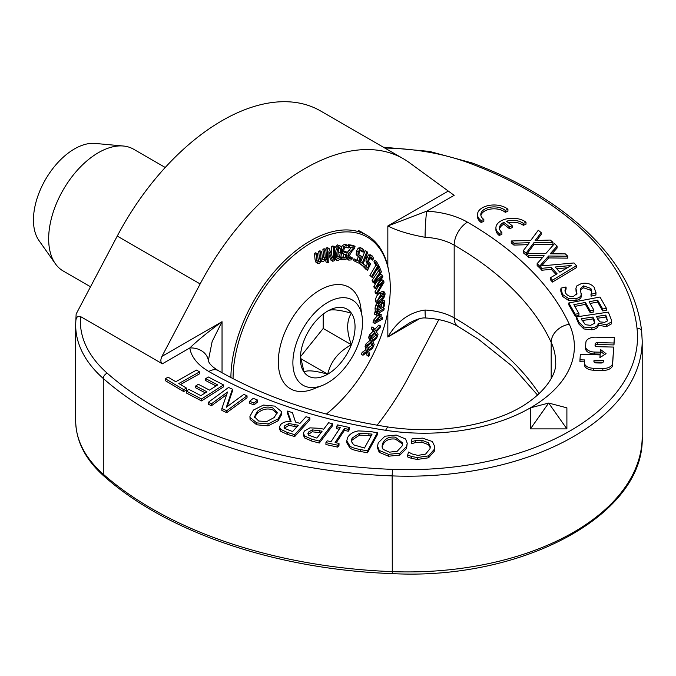 <?xml version="1.0" encoding="UTF-8"?>
<svg xmlns="http://www.w3.org/2000/svg" width="676" height="676" viewBox="0 0 676 676"><rect width="100%" height="100%" fill="white"/><g stroke="black" fill="none" stroke-linecap="round" stroke-linejoin="round"><path stroke-width="1.01" d="M223.553 384.94L201.532 399.001L186.297 391.049L188.908 389.384L200.899 395.646L206.932 391.793L195.744 385.954L198.347 384.289L209.535 390.128L217.706 384.914L205.715 378.653L208.318 376.988L223.553 384.94L223.553 386.858L201.532 400.91L201.532 399.001M216.058 385.971L205.715 380.563L205.715 378.653M205.284 392.849L195.744 387.872L195.744 385.954M201.532 400.91L186.297 392.959L186.297 391.049M253.246 398.325L257.556 400.065L253.948 403.031L249.638 401.29L253.246 398.325M249.638 401.29L249.638 403.2L253.948 404.949L257.556 401.983L257.556 400.065M253.948 404.949L253.948 403.031M254.328 417.143L257.277 411.456C262.136 407.256 267.299 406.082 272.758 407.949L277.185 412.495L274.202 417.523L266.69 421.579L258.705 421.021L254.277 416.585M277.05 413.467L272.758 409.867C267.299 408 262.136 409.166 257.277 413.374L254.413 417.514M250.078 417.481L249.926 416.306L253.415 410.07L263.42 405.076L274.777 406.107L281.41 411.523L281.571 412.715L278.073 418.909L268.042 423.92L256.728 422.889L250.078 417.481L250.078 419.399L249.926 416.306M281.571 412.715L281.571 414.625L278.073 420.827L268.042 425.838L256.728 424.798L250.078 419.399M268.042 425.838L268.042 423.92M284.621 428.44L284.072 427.224L284.807 425.652L288.846 423.514L298.285 425.255L292.573 431.567L284.621 428.44M296.925 426.759L288.846 425.424L284.376 428.136M288.846 425.424L288.846 423.514M287.368 411.076L292.395 412.597L295.539 422.052L299.975 423.387L306.017 416.703L309.887 417.869L294.694 434.668L287.19 432.403L280.591 429.285L279.492 426.953L280.616 424.621C283.007 422.196 286.506 421.156 291.111 421.511L287.368 411.076L287.368 412.994L290.41 421.469M309.887 417.869L309.887 419.779L294.694 436.578L287.19 434.322L280.591 431.204L279.492 428.871L279.492 426.953M294.694 436.578L294.694 434.668M308.712 435.217L307.91 433.654L308.569 432.023L312.236 429.885L322.156 431.17L316.867 438.082L308.712 435.217M320.931 432.775L312.236 431.803L308.163 434.567M312.236 431.803L312.236 429.885M304.352 431.034L309.921 427.857L320.28 428.347L323.66 429.209L328.604 422.745L332.592 423.759L319.334 441.098L311.788 439.172L304.758 436.088L303.389 433.4L304.352 431.034M332.592 423.759L332.592 425.677L319.334 443.008L311.788 441.09L304.758 438.006L303.389 435.319L303.389 433.4M319.334 443.008L319.334 441.098M422.593 438.132L432.37 441.529L434.829 446.743L434.491 449.118L428.525 455.886L417.286 457.517L411.709 456.52L407.696 455.041L408.507 452.033L412.081 453.959L417.886 455.396L425.576 454.111L429.995 448.712L430.282 446.735L428.525 442.78L421.959 440.279L415.427 440.642L411.261 441.808L412.064 438.834L422.593 438.132M430.206 447.732L428.525 444.698L421.959 442.197L415.427 442.552L411.583 443.752L411.261 441.808M411.583 443.752L411.583 441.834M415.427 442.552L415.427 440.642M434.829 446.743L434.491 451.027L428.525 457.796L417.286 459.435L411.709 458.429L407.696 456.951L407.696 455.041M411.709 458.429L411.709 456.52M568.812 302.958L599.984 297.034L606.414 308.29L602.722 308.991L597.66 300.127L589.126 301.75L593.841 310.022L590.156 310.723L585.433 302.451L573.865 304.648L578.926 313.52L575.234 314.222L568.812 302.958L568.812 304.876L575.234 316.14L575.234 314.222M578.926 313.52L578.926 315.438L575.234 316.14M593.841 310.022L593.841 311.932L590.156 312.633L585.433 304.369L574.845 306.38M585.433 304.369L585.433 302.451M590.156 312.633L590.156 310.723M606.414 308.29L606.414 310.208L602.722 310.909L597.66 302.037L590.106 303.473M597.66 302.037L597.66 300.127M602.722 310.909L602.722 308.991M571.22 265.474L559.863 272.2L555.173 267.02L571.22 265.474M567.367 267.764L556.77 268.778M555.985 274.473L551.32 269.31L541.806 270.239L539.769 267.983L539.769 266.065L573.983 262.964L576.467 265.71L552.486 280.143L550.357 277.785L557.117 273.814L551.32 267.4L541.806 268.321L537.141 263.623L544.163 255.756L528.75 255.68L526.3 253.356L545.777 253.568L554.497 243.647L557.1 246.115L550.196 253.83L565.322 253.897L567.772 256.221L548.616 256.018L539.769 266.065M541.806 270.239L541.806 268.321M551.32 269.31L551.32 267.4M576.467 265.71L576.467 267.628L552.486 282.061L550.357 279.703L550.357 277.785M552.486 282.061L552.486 280.143M539.769 267.983L539.744 266.09M567.772 256.221L567.772 258.139L548.616 257.936L541.603 265.896M548.616 257.936L548.616 256.018M539.744 268L537.141 265.533L537.141 263.623M557.1 246.115L557.1 248.024L551.903 253.838M542.465 257.657L528.75 257.59L526.3 255.266L526.3 253.356M528.75 257.59L528.75 255.68M526.004 222.269L523.325 223.401A13.258 7.656 0 0 0 506.535 221.229L512.197 225.708L509.518 226.84L503.823 222.328A13.258 7.656 0 0 0 499.463 227.998A13.258 7.656 0 0 0 501.888 232.409L499.209 233.541A16.579 9.574 180 0 1 495.914 227.812A16.579 9.574 180 0 1 507.448 218.694A16.579 9.574 180 0 1 526.004 222.269L526.004 224.187L523.325 225.311L523.325 223.401M501.888 232.409L501.888 234.327L499.209 235.451A16.579 9.574 180 0 1 495.914 229.722L495.914 227.812M499.209 235.451L499.209 233.541M512.197 225.708L512.197 227.626L509.518 228.75L503.823 224.238L503.823 222.328M503.823 224.238A13.258 7.656 0 0 0 499.572 228.953M509.518 228.75L509.518 226.84M523.325 225.311A13.258 7.656 0 0 0 508.377 222.683M507.921 209.298L505.234 210.43A13.258 7.656 0 0 0 490.345 207.211A13.258 7.656 0 0 0 480.805 214.554A13.258 7.656 0 0 0 483.839 219.43L481.151 220.553A16.579 9.574 180 0 1 477.493 214.554A16.579 9.574 180 0 1 489.314 205.386A16.579 9.574 180 0 1 507.921 209.298L507.921 211.216L505.234 212.34L505.234 210.43M483.839 219.43L483.839 221.339L481.151 222.472A16.579 9.574 180 0 1 477.493 216.472L477.493 214.554M481.151 222.472L481.151 220.553M505.234 212.34A13.258 7.656 0 0 0 491.148 209.002A13.258 7.656 0 0 0 480.906 215.517M600.863 363.029L596.181 362.928A2.341 1.352 180 0 1 593.925 361.567A2.341 1.352 180 0 1 593.925 361.516L594.027 360.164L603.398 360.384L603.296 361.736A2.341 1.352 180 0 1 600.863 363.029M603.051 362.285L594.103 362.082M594.027 361.956L594.027 360.164M584.647 359.945L584.461 362.649A9.38 5.416 0 0 0 584.453 362.868A9.38 5.416 0 0 0 593.46 368.276L602.831 368.496A9.38 5.416 0 0 0 612.574 363.299L613.707 347.075L597.305 346.695A2.341 1.352 180 0 1 595.057 345.343A2.341 1.352 180 0 1 595.057 345.284L595.15 343.932A2.341 1.352 180 0 1 597.584 342.631L613.985 343.011L614.366 337.603L595.624 337.172A9.38 5.416 0 0 0 585.872 342.36L585.593 346.425A9.38 5.416 0 0 0 585.585 346.636A9.38 5.416 0 0 0 594.584 352.052L600.305 352.179L600.491 349.475L606.068 353.666L599.933 357.596L600.119 354.883L580.338 354.427L579.966 359.835L584.647 359.945M613.707 347.075L612.574 365.217A9.38 5.416 180 0 1 602.831 370.414L593.46 370.195A9.38 5.416 180 0 1 584.453 364.786A9.38 5.416 180 0 1 584.461 364.567M614.366 337.603L613.985 344.929L597.584 344.549A2.341 1.352 0 0 0 595.167 345.749M613.985 344.929L613.985 343.011M604.69 354.545L600.491 351.393L600.305 354.097L594.584 353.962A9.38 5.416 180 0 1 585.585 348.554A9.38 5.416 180 0 1 585.593 348.334M600.305 354.097L600.305 352.179M600.491 351.393L600.491 349.475M600.119 354.883L600.068 357.503M584.52 361.854L579.966 361.753L579.966 359.835M526.097 253.179L523.224 250.813L529.342 242.701L513.954 243.199L511.25 240.977L530.711 240.453L538.29 230.229L541.163 232.595L535.147 240.555L550.247 240.056L552.96 242.278L533.82 242.794L526.097 253.179L526.097 255.089L523.224 252.731L523.224 250.813M552.96 242.278L552.96 244.197L533.82 244.712L527.381 253.365M533.82 244.712L533.82 242.794M541.163 232.595L541.163 234.504L536.634 240.504M527.863 244.661L513.954 245.109L511.25 242.887L511.25 240.977M513.954 245.109L513.954 243.199M581.301 293.266C581.639 295.936 579.881 297.693 576.045 298.53L568.465 298.429L562.517 294.474L560.886 288.153L565.973 286.979L564.992 290.528L565.905 293.494C567.874 296.054 570.476 296.975 573.713 296.24L576.924 293.511L575.927 288.297L576.729 285.965L581.444 283.548C586.996 282.56 591.272 283.861 594.263 287.452L595.919 293.139L591.077 294.263L591.796 291.179L590.866 288.424L583.557 285.889L580.346 288.677L581.352 295.877M581.301 295.175C581.639 297.854 579.881 299.603 576.045 300.448L568.465 300.347L562.517 296.392L560.818 291.246L560.818 289.336M591.703 292.193L590.866 290.334L583.557 287.807L580.507 289.742M595.978 292.294L595.919 295.057L591.077 296.173L590.959 294.094M591.077 296.173L591.077 294.263M595.919 295.057L595.919 293.139M576.873 294.905L576.053 289.497M576.053 291.407L575.927 288.297M565.068 291.483L566.091 289.066L566.091 287.148M607.53 320.889L604.631 322.317L600.077 321.903L597.761 319.258L596.519 316.486L605.814 315.1L607.53 320.889M607.504 320.939L605.814 317.01L605.814 315.1M605.814 317.01L597.322 318.286M594.846 323.12L590.579 325.342L585.348 324.717L581.25 318.776L592.987 317.019L594.846 323.12M594.821 323.187L592.987 318.937L592.987 317.019M592.987 318.937L582.053 320.568M591.897 327.86L583.861 327.032L578.909 322.139L576.543 316.875L608.324 312.118L611.679 320.627L611.383 321.987L606.364 324.776L598.26 323.238C598.142 325.646 596.021 327.184 591.897 327.86L591.897 329.778L583.861 328.95L583.861 327.032M611.679 320.627L611.383 323.905L606.364 326.685L598.26 325.156L598.26 323.238M598.26 325.156C598.142 327.556 596.021 329.102 591.897 329.778M598.412 325.131L598.412 323.221M611.383 323.905L611.383 321.987M583.861 328.95L578.909 324.058L576.543 318.793L576.543 316.875M383.064 449.32L382.058 446.295L382.692 443.388C384.94 438.504 389.173 436.442 395.392 437.195L402.735 443.059L402.102 445.991L397.243 451.222L389.376 452.185L383.064 449.32M402.659 444.048L395.392 439.104C389.173 438.352 384.94 440.422 382.692 445.307L382.134 447.225M379.236 450.436L377.554 446.092L378.256 442.797L384.948 436.206L396.263 435.074L405.575 438.969L407.239 443.253L406.529 446.582L399.837 453.19L388.548 454.314L379.236 450.436L379.236 452.345L377.554 448.002L377.554 446.092M407.239 443.253L406.529 448.492L399.837 455.1L388.548 456.224L379.236 452.345M399.837 455.1L399.837 453.19M353.632 444.859L351.241 441.022L352.086 438.141L359.598 433.164L372.079 434.11L364.482 448.027L353.632 444.859M371.124 435.851L359.598 435.074L352.086 440.051L351.351 441.952M359.598 435.074L359.598 433.164M347.76 437.321C349.822 433.924 353.328 431.787 358.288 430.908L370.169 431.474L377.369 432.784L367.507 450.858L360.376 449.565C354.9 448.534 351.419 447.377 349.948 446.092L346.754 440.803L347.76 437.321M377.369 432.784L377.369 434.702L367.507 452.776L360.376 451.483C354.9 450.453 351.419 449.295 349.948 448.002L346.754 442.712L346.754 440.803M367.507 452.776L367.507 450.858M337.611 424.908L349.492 427.519L348.301 429.328L344.397 428.474L335.102 442.56L338.997 443.422L337.806 445.23L325.925 442.619L327.116 440.811L331.02 441.665L340.324 427.57L336.42 426.717L337.611 424.908M336.2 442.805L344.397 430.384L348.301 431.246L349.492 429.437L349.492 427.519M339.217 429.243L336.42 428.626L336.42 426.717M338.997 443.422L338.997 445.34L337.806 447.149L325.925 444.529L325.925 442.619M337.806 447.149L337.806 445.23M344.397 430.384L344.397 428.474M348.301 431.246L348.301 429.328M228.572 387.449L232.426 389.199L226.342 407.231L243.842 394.387L247.036 395.832L226.747 410.729L221.872 408.515L227.55 392.004L211.478 403.8L208.284 402.347L228.572 387.449M227.204 406.597L232.426 391.117L232.426 389.199M226.671 394.564L211.478 405.718L208.284 404.265L208.284 402.347M211.478 405.718L211.478 403.8M247.036 395.832L247.036 397.75L226.747 412.647L221.872 410.433L221.872 408.515M226.747 412.647L226.747 410.729M199.564 371.885L178.81 383.529L186.491 388.092L183.711 389.655L165.307 378.729L168.096 377.166L175.777 381.729L196.522 370.076L199.564 371.885L199.564 373.794L180.475 384.517M186.491 388.092L186.491 390.001L183.711 391.565L165.307 380.647L165.307 378.729M183.711 391.565L183.711 389.655M162.358 363.806L189.804 347.963C198.009 340.121 208.757 331.367 222.041 321.691L212.154 341.507L208.352 360.536A18.759 15.261 171.4 0 0 208.343 360.477A18.759 15.261 171.4 0 0 189.804 347.963A65.648 37.907 0 0 0 208.816 371.487A393.905 227.423 0 0 0 385.658 430.291A150.064 86.638 0 0 0 530.423 407.839L548.658 403.057L566.894 407.839L566.894 428.897L530.423 428.897L530.423 407.839A150.064 86.638 0 0 0 569.31 324.269A393.905 227.423 0 0 0 467.454 222.167A65.648 37.907 0 0 0 426.708 211.182L387.838 225.97C397.133 230.702 409.546 234.479 425.077 237.293A18.759 1.335 -87.1 0 1 426.708 211.182L454.154 195.339L409.732 162.933A196.953 113.712 120 0 0 403.42 158.784A196.953 113.712 120 0 0 200.147 283.937L161.944 356.387C160.381 359.843 160.525 362.319 162.358 363.806L80.571 316.588C77.681 315.743 76.101 317.221 75.83 321.032L75.678 325.088A168.814 97.462 0 0 0 103.293 378.501A4.69 3.203 -48.6 0 1 107.214 373.194A164.124 94.758 180 0 1 80.571 316.588M361.212 231.885A112.546 64.981 -60 0 1 363.671 233.44M530.423 428.897L548.658 403.057L566.894 428.897M403.42 158.784L320.517 110.923A196.953 113.712 -60 0 0 117.252 236.076L76.143 314.036L75.847 320.551M539.194 393.694A375.146 216.59 0 0 0 454.179 317.881A46.898 27.074 0 0 0 425.077 310.039C409.546 312.194 397.133 321.185 387.838 337.011L409.487 322.925C416.627 319.156 422.052 317.509 425.762 317.99C438.994 318.844 449.76 321.675 458.066 326.466L478.549 339.318L512.138 366.155L537.614 395.139M425.077 310.039A18.759 1.335 92.9 0 0 425.77 317.982M377.123 425.204A196.953 113.712 120 0 0 409.732 374.766L438.825 319.587M90.516 286.776L63.231 271.025A70.338 40.611 -60 0 1 55.364 263.75A70.338 40.611 -60 0 1 63.231 189.804A70.338 40.611 -60 0 1 123.336 146.016A70.338 40.611 -60 0 1 133.569 149.193L165.231 167.471M123.336 146.016L95.054 143.422A58.035 33.504 120 0 0 45.469 179.546A58.035 33.504 120 0 0 38.98 240.555L55.364 263.75M304.031 340.51A38.659 22.325 -60 0 1 327.708 311.061L327.708 311.061A38.659 22.325 -60 0 1 351.385 313.174A38.659 22.325 -60 0 1 351.385 344.743A38.659 22.325 -60 0 1 327.708 374.191A38.659 22.325 -60 0 1 304.031 372.079A38.659 22.325 -60 0 1 300.372 358.407A38.659 22.325 -60 0 1 304.031 340.51M300.431 356.218L304.031 372.079C306.988 369.933 314.881 370.642 327.708 374.191C330.665 361.525 338.558 351.706 351.385 344.743C346.45 331.367 346.45 320.846 351.385 313.174C338.558 309.616 330.665 308.915 327.708 311.061L327.708 311.061M351.385 344.743L323.196 328.468L300.465 356.742M327.708 374.191L300.651 358.576M323.196 314.095L323.196 328.468M327.708 382.827A49.238 28.426 120 0 0 362.108 316.545A49.238 28.426 120 0 0 325.908 303.516A49.238 28.426 120 0 0 292.936 360.621A49.238 28.426 120 0 0 322.325 385.455A49.238 28.426 120 0 0 327.708 382.827M322.325 385.455L313.343 389.013A58.618 33.842 -60 0 1 278.36 359.455A58.618 33.842 -60 0 1 317.602 291.474A58.618 33.842 -60 0 1 360.697 306.988L362.108 316.545M318.421 261.553L317.399 253.77L316.131 254.362L316.799 260.868L317.948 263.555L316.258 262.575L319.376 263.479L321.489 260.683L322.697 261.671L323.61 261.451L325.486 259.094L325.595 260.184L326.829 259.567L325.824 249.689L324.59 250.306L325.342 257.691L323.762 259.719L322.655 259.533L321.641 251.742L320.39 252.351L321.159 259.694L319.545 261.747L318.683 261.832M322.072 258.739L323.643 256.711L322.891 249.326L324.125 248.709L325.824 249.689M322.891 249.326L324.59 250.306M323.643 256.711L325.342 257.691M325.071 259.888L325.595 260.184M317.847 260.767L319.469 258.714L318.692 251.371L319.942 250.762L321.641 251.742M318.692 251.371L320.39 252.351M316.022 262.398L315.1 259.888L314.433 253.382L316.131 254.362M319.469 258.714L321.159 259.694M314.433 253.382L315.709 252.79L317.399 253.77M377.394 313.884L383.892 310.149L384.171 308.484L376.616 312.819A390.221 269.149 72.3 0 1 376.236 315.134L379.92 315.743L375.172 321.261A390.238 269.158 72.3 0 1 374.749 323.508L382.303 319.173L382.582 317.635L376.084 321.37L381.087 315.616L381.264 314.61L377.394 313.884M374.749 323.508L373.059 322.528A390.238 269.158 -107.7 0 0 373.473 320.28L375.172 321.261M379.481 317.466L380.892 316.655L382.582 317.635M373.473 320.28L378.23 314.762M376.616 312.819L374.926 311.839A390.221 269.149 -107.7 0 1 374.546 314.163L376.236 315.134M378.264 313.385L381.264 314.61M377.766 310.208L382.472 307.504L384.171 308.484M374.926 311.839L375.94 311.256M381.087 301.234L384.568 296.637L385.109 293.866L384.509 292.125L380.985 293.95L377.005 301.335L377.588 303.085L381.087 301.234M377.588 303.085L375.898 302.104L375.307 300.355L376.447 296.341L379.287 292.978L382.81 291.145L384.509 292.125M383.393 293.739L384.247 294.66L383.427 297.144L378.704 301.479L377.867 300.533L378.644 298.116L381.019 295.513L383.926 293.739M377.901 299.975L381.729 296.164L382.548 293.68M377.909 301.023L378.704 301.479L378.18 301.471M368.75 351.064A1811.672 942.259 4.5 0 0 372.501 348.402A454.466 367.279 -74 0 0 373.397 346.467L368.606 349.906L367.727 346.044L371.859 342.462L373.456 346.323A454.509 358.922 -84.5 0 0 374.191 344.49A1763.152 424.697 -139.9 0 0 372.882 341.49A1811.672 1065.756 -1 0 0 376.65 338.203A454.466 358.888 -84.5 0 0 377.402 336.242L372.594 340.476L371.2 337.18L375.273 332.964L377.453 336.09A454.509 345.875 -94 0 0 378.045 334.265A1763.152 265.6 -143.8 0 0 376.279 331.84A1811.672 1175.446 -7.1 0 0 380.013 327.961A454.466 345.842 -94 0 0 380.605 326.001L375.856 330.978L373.659 327.877A390.044 296.823 86 0 1 373.101 329.727L374.859 332.119A1468.551 952.256 173 0 1 371.175 335.904L370.271 338.499L371.572 341.464A1468.551 863.26 179.1 0 1 367.854 344.675L366.747 347.253L367.583 350.734A1468.551 763.086 -175.5 0 1 363.882 353.337A389.9 315.1 106 0 1 362.961 355.255L367.719 351.883L368.707 356.413A454.509 367.313 -74 0 0 369.569 354.604A1763.152 578.293 -135.8 0 0 368.75 351.064M374.158 329.998L378.906 325.021L380.605 326.001M370.718 337.316L369.02 336.335L369.476 334.924A1468.568 952.264 -7 0 0 373.16 331.139L371.403 328.747A390.044 296.823 -94 0 0 371.961 326.897L373.659 327.877M371.403 328.747L373.101 329.727M373.16 331.139L374.859 332.119M369.476 334.924L371.175 335.904M374.69 333.572L375.755 335.119L377.453 336.09M367.288 346.087L365.589 345.106L366.155 343.695A1468.568 863.269 -0.9 0 0 369.882 340.484L368.572 337.518L369.02 336.335M368.572 337.518L370.271 338.499M369.882 340.484L371.572 341.464M366.155 343.695L367.854 344.675M371.834 338.676L375.704 335.262L377.402 336.242M362.961 355.255L361.263 354.275A389.9 315.1 -74 0 0 362.184 352.357A1468.568 763.086 4.5 0 0 365.885 349.754L365.048 346.273L365.589 345.106M365.048 346.273L366.747 347.253M365.885 349.754L367.583 350.734M362.184 352.357L363.882 353.337M370.913 343.29L371.758 345.343L373.456 346.323M368.707 356.413L367.009 355.432L366.434 352.796M368.183 348.022L371.699 345.487L373.397 346.467M382.853 276.763A454.111 199.04 -129.8 0 0 382.515 275.276L374.732 281.791L381.416 271.879A453.233 154.103 -135.2 0 0 379.397 266.792L378.552 268.051A445.653 151.525 44.8 0 1 380.115 271.98L373.794 281.351L374.69 283.405L381.475 277.574L375.594 287.427A388.294 170.191 50.2 0 1 375.881 288.77L382.557 283.007L376.709 292.742A393.128 172.312 50.2 0 1 376.98 294.094L384.019 282.23A454.086 199.031 -129.8 0 0 383.714 280.76L377.031 286.556L382.853 276.763M378.442 276.29L380.816 274.295L382.515 275.276M380.039 281.503L382.016 279.788L383.714 280.76M378.704 266.395L379.397 266.792M377.935 267.696L378.552 268.051M376.709 292.742L375.011 291.762A393.128 172.312 -129.8 0 1 375.281 293.114L376.98 294.094M374.25 282.509L372.552 281.529L372.104 280.371L378.416 271A445.653 151.525 -135.2 0 0 377.436 268.533M378.416 271L380.115 271.98M372.104 280.371L373.794 281.351M375.011 291.762L377.816 287.106M375.594 287.427L373.896 286.447A388.294 170.191 -129.8 0 1 374.183 287.79L375.881 288.77M374.69 283.405L372.991 282.424L372.721 281.284M373.896 286.447L376.794 281.596M378.856 305.628L379.929 307.597L380.791 306.946L381.256 304.251L382.43 302.671L383.588 302.409L383.883 303.896L382.954 307.572L384.053 306.735L384.788 303.11L384.289 300.71L382.616 300.981L380.512 304.91L379.912 303.845L378.864 304.073L377.36 306.236L376.963 311.847L378.061 311.002L377.969 306.896L379.616 305.417M384.289 300.71L382.472 299.645M382.954 307.572L381.264 306.481L382.962 307.462M381.264 306.481L382.193 302.873M379.937 302.223L381.129 302.907M378.957 303.296L379.101 302.797M376.963 311.847L375.264 310.867L375.036 308.112L375.662 305.256L377.369 302.958M378.273 306.084L379.929 307.597M375.662 305.256L377.36 306.236M372.172 277.422L378.949 265.981A453.233 120.573 -138.7 0 0 376.422 261.451L375.619 262.803A445.653 118.553 41.3 0 1 377.58 266.302L371.597 276.391L372.172 277.422L369.907 275.411L371.597 276.391M369.907 275.411L375.881 265.322A445.653 118.553 -138.7 0 0 373.921 261.823L374.724 260.471L376.422 261.451M373.921 261.823L375.619 262.803M375.881 265.322L377.58 266.302M372.4 256.069L370.397 255.815L368.445 258.3L367.609 261.967L369.138 264.629L367.55 267.983A396.094 54.131 -144.4 0 0 365.251 265.575L365.293 265.474A396.93 18.548 -148.1 0 0 363.096 263.894L367.736 252.275L366.857 251.641L362.218 263.268A396.913 18.548 -148.1 0 0 359.97 261.654L359.345 263.217A388.7 18.168 31.9 0 1 364.44 266.868L364.423 266.919A388.497 53.1 35.6 0 1 367.583 270.239L370.651 263.758L369.375 262.871L368.707 261.299L369.24 259.145L370.507 257.404L371.699 257.514L372.713 260.142L373.558 258.359L372.4 256.069L370.279 254.751M364.44 266.868L362.75 265.896A388.7 18.168 -148.1 0 0 358.897 263.125M367.583 270.239L365.885 269.259A388.497 53.1 -144.4 0 0 362.725 265.938L362.75 265.896M362.725 265.938L364.423 266.919M360.595 262.102L365.158 250.669L366.857 251.641M372.713 260.142L370.963 259.102L370.524 257.395M370.668 257.784L372.366 258.764M366.105 266.471L367.44 263.657L369.138 264.629M370.963 259.102L372.662 260.083M367.44 263.657L365.919 260.987L366.755 257.319L368.699 254.835L370.701 255.089M354.587 248.388L355.027 246.402A453.224 81.509 -157.4 0 1 349.838 245.616L349.475 247.239A445.712 80.157 22.6 0 0 353.616 247.872L348.917 253.399L347.658 257.877L348.748 260.125L351.824 259.854L352.272 257.852L349.948 258.764L349.044 258.038L349.019 256.212L351.807 251.464L354.587 248.388M347.92 245.65L348.148 244.636A453.224 81.509 22.6 0 0 353.337 245.422L355.027 246.402M348.148 244.636L349.838 245.616M348.419 246.63L349.475 247.239M347.109 252.596L351.317 247.526M348.884 250.196L350.582 251.176M347.219 252.418L348.917 253.399M348.25 257.784L349.534 257.522L351.233 258.502M349.534 257.522L350.514 256.863L352.213 257.843M348.748 260.125L346.23 258.19M350.514 256.863L352.272 257.852M359.598 255.697L358.948 254.717L359.176 252.554L360.283 250.509L361.626 250.179L363.198 252.19L363.832 250.264L362.159 248.607L359.894 249.098L358.153 252.08L357.841 255.722L359.978 257.598L358.787 261.232A396.136 17.339 -151.8 0 1 355.669 259.795L355.137 261.401A388.497 17.01 28.2 0 0 359.201 263.268L361.516 256.238L359.784 255.815M360.469 247.627L362.412 248.734L360.469 247.627L358.204 248.117L356.463 251.1L356.151 254.742L359.286 257.37M359.125 255.182L361.516 256.238M355.669 259.795L353.97 258.815L353.438 260.421L355.137 261.401M353.97 258.815A396.136 17.339 28.2 0 0 357.089 260.252L358.787 261.232M360.925 250.12L362.573 251.066M357.089 260.252L358.229 256.779M363.122 252.156L361.432 251.185L360.874 250.086M341.49 252.68L341.253 247.306L340.358 246.047L339.158 245.87C337.037 246.419 335.82 249.005 335.507 253.627L335.752 258.993L336.673 260.277L337.865 260.454C339.977 259.888 341.186 257.303 341.49 252.68M334.637 248.041L337.459 244.889L340.358 246.047M336.673 260.277L334.552 258.933M339.022 247.424L340.281 248.717L340.222 252.883L339.521 257.21L338 258.9L336.758 257.666L336.792 253.432L337.51 249.114L339.022 247.424L339.673 247.517M336.31 257.919L337.831 256.229L338.558 247.585M338 258.9L337.366 258.815M348.512 246.047L346.306 245.278L343.89 246.681L342.563 250.078L342.952 253.475L344.168 254.286L345.715 254.244L345.123 258.004A396.136 104.552 -161.2 0 1 341.355 258.038L341.093 259.685A388.497 102.541 18.8 0 0 346.002 259.643L347.143 252.376L345.335 252.748L343.974 252.106L343.788 250.078L344.608 247.779L346.027 246.909L348.191 248.041L348.512 246.047L346.382 244.763M344.405 252.545L343.974 252.106M343.636 251.768L345.453 251.396L347.143 252.376M339.91 259.001L341.093 259.685M340.577 257.581L341.355 258.038M340.746 257.049A396.136 104.552 18.8 0 0 343.425 257.024L345.123 258.004M343.425 257.024L343.864 254.21M348.106 248.05L346.298 246.926M343.569 254.083L341.481 252.773M341.295 247.416L342.2 245.701L344.616 244.298L346.813 245.067M333.361 259.17L329.17 248.633A454.171 195.499 -169.7 0 1 327.716 249.072L327.606 262.812L328.815 262.449L328.908 251.573L332.727 261.257A389.477 167.656 10.3 0 0 334.535 260.683L334.645 246.943L333.454 247.315L333.361 259.17M325.993 251.354L326.018 248.092A454.171 195.499 10.3 0 0 327.471 247.653L329.17 248.633M326.018 248.092L327.716 249.072M331.688 254.953L331.755 246.334L333.454 247.315M327.606 262.812L325.908 261.832L325.925 260.023M331.755 246.334L332.947 245.963L334.645 246.943M328.882 254.818L331.029 260.277L332.727 261.257M233.059 378.67A111.168 64.186 -60 0 1 304.682 246.994A111.168 64.186 -60 0 1 389.021 272.546L388.776 271.101A112.546 64.981 120 0 0 366.738 235.206A112.546 64.981 120 0 0 280.439 264.907A112.546 64.981 120 0 0 230.888 377.538M389.021 272.546A111.168 64.186 -60 0 1 326.331 414.075M257.277 413.374L257.277 411.456M256.728 424.798L256.728 422.889M278.073 420.827L278.073 418.909M284.807 427.57L284.807 425.652M294.888 426.142L294.888 424.224M280.591 431.204L280.591 429.285M287.19 434.322L287.19 432.403M308.569 433.941L308.569 432.023M319.427 432.395L319.427 430.477M304.758 438.006L304.758 436.088M311.788 441.09L311.788 439.172M421.959 442.197L421.959 440.279M428.525 444.698L428.525 442.78M417.286 459.435L417.286 457.517M428.525 457.796L428.525 455.886M434.491 451.027L434.491 449.118M593.46 370.195L593.46 368.276M602.831 370.414L602.831 368.496M612.574 365.217L612.574 363.299M595.15 345.723L595.15 343.932M597.584 344.549L597.584 342.631M594.584 353.962L594.584 352.052M562.517 296.392L562.517 294.474M568.465 300.347L568.465 298.429M576.045 300.448L576.045 298.53M583.557 287.807L583.557 285.889M590.866 290.334L590.866 288.424M576.873 293.992L576.873 292.995M606.862 319.342L606.862 317.433M594.229 321.7L594.229 319.782M606.364 326.685L606.364 324.776M578.909 324.058L578.909 322.139M382.692 445.307L382.692 443.388M388.548 456.224L388.548 454.314M406.529 448.492L406.529 446.582M352.086 440.051L352.086 438.141M368.902 435.445L368.902 433.536M349.948 448.002L349.948 446.092M360.376 451.483L360.376 449.565M384.805 148.044A164.124 94.758 180 0 1 470.403 163.507A370.456 213.886 180 0 1 637.003 328.198A229.781 132.665 180 0 1 392.469 469.381A370.456 213.886 180 0 1 107.214 373.194M75.83 321.032A168.814 97.462 0 0 0 75.678 325.088L75.678 420.81A168.814 97.462 180 0 0 103.293 474.222A4.69 3.203 131.4 0 0 104.121 476.259C167.285 532.646 277.101 569.581 392.283 573.611C521.88 580.54 645.234 515.036 642.2 436.561A234.471 135.369 180 0 1 392.156 571.626A375.146 216.59 180 0 1 103.293 474.222L103.293 378.501A375.146 216.59 0 0 0 392.156 475.904L392.469 469.381M641.685 331.84A4.69 3.819 173.4 0 0 641.659 331.485A4.69 3.819 173.4 0 0 637.003 328.198M392.283 573.611L392.156 475.904A234.471 135.369 0 0 0 642.2 340.839L641.659 331.485C634.409 263.099 569.277 199.234 472.059 162.95A4.69 2.096 110.7 0 0 470.403 163.507M425.077 237.293A46.898 27.074 180 0 1 454.179 245.135A18.759 10.841 -60 0 1 467.454 222.167M458.066 326.466A18.759 10.841 120 0 1 454.179 317.881L454.179 245.135A375.146 216.59 180 0 1 551.185 342.369A18.759 14.796 -24.8 0 1 569.31 324.269M208.343 360.477C208.867 363.46 212.146 366.823 218.187 370.558C265.921 397.868 322.697 416.703 388.514 427.071A18.759 3.946 98.7 0 0 385.658 430.291M551.185 378.552L551.185 342.369A131.305 75.805 180 0 1 555.613 361.897C557.59 376.701 537.902 404.147 496.809 417.962C463.153 429.522 427.055 432.555 388.514 427.071M218.187 370.558A18.759 10.824 120 0 0 208.816 371.487M161.944 356.387L222.041 321.691L222.041 372.746M447.935 191.274L387.838 225.97L387.838 266.505M387.838 311.847L387.838 337.011L419.585 318.683M117.252 236.076L200.147 283.937M322.444 258.959L323.762 259.719M319.359 257.877L321.049 258.857M315.1 259.888L316.799 260.868M318.202 260.978L319.545 261.747M379.287 292.978L380.985 293.95M375.307 300.355L377.005 301.335M382.979 293.933L384.247 294.66M381.729 296.164L383.427 297.144M379.38 298.707L381.078 299.688M382.185 302.916L383.883 303.896M381.83 300.524L382.616 300.981M377.166 303.093L378.864 304.073M378.366 306.144L379.971 307.065M375.036 308.112L376.735 309.093M366.882 263.175L368.581 264.155M365.919 260.987L367.609 261.967M366.755 257.319L368.445 258.3M368.699 254.835L370.397 255.815M346.661 255.452L347.844 256.136M356.151 254.742L357.841 255.722M356.463 251.1L358.153 252.08M358.204 248.117L359.894 249.098M337.459 244.889L339.158 245.87M334.595 253.103L335.507 253.627M338.583 247.737L340.281 248.717M338.532 251.903L340.222 252.883M337.831 256.229L339.521 257.21M343.864 251.895L345.335 252.748M341.49 252.63L342.952 253.475M341.591 249.52L342.563 250.078M344.616 244.298L346.306 245.278M342.2 245.701L343.89 246.681M584.453 364.786L584.453 362.868M585.585 348.554L585.585 346.636M383.284 147.165L429.564 151.416L472.059 162.95M642.2 436.561L642.2 340.839M104.121 476.259C85.489 459.731 76.008 441.242 75.678 420.81M322.139 261.502L321.337 261.037M379.912 303.845L378.214 302.865M358.635 230.533L366.738 235.206"/></g></svg>
